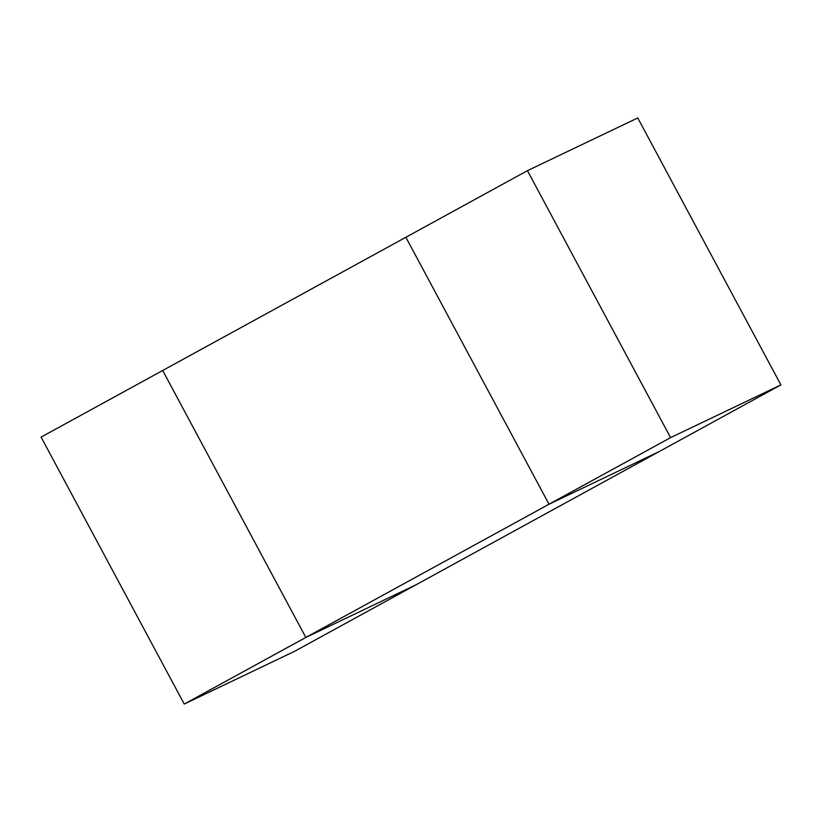 <?xml version="1.0" encoding="UTF-8"?>
<svg xmlns="http://www.w3.org/2000/svg" width="822" height="822" viewBox="0 0 822 822"><rect width="100%" height="100%" fill="white"/><g stroke="black" fill="none" stroke-linecap="round" stroke-linejoin="round"><path stroke-width="1.23" d="M405.863 237.281L549.004 504.225L659.316 451.504L416.138 584.719L305.825 637.451L162.684 370.496L305.825 637.451L549.004 504.225L405.863 237.281L162.684 370.496L527.447 170.668L637.759 117.947L780.9 384.891L670.588 437.623L305.825 637.451L416.138 584.719L659.316 451.504L549.004 504.225L659.316 451.504L780.9 384.891L659.316 451.504L549.004 504.225L670.588 437.623L527.447 170.668L405.863 237.281L549.004 504.225L405.863 237.281M670.588 437.623L780.9 384.891L637.759 117.947L527.447 170.668L670.588 437.623M41.1 437.109L162.684 370.496L41.1 437.109L184.241 704.053L294.553 651.332L416.138 584.719L294.553 651.332L184.241 704.053L305.825 637.451L184.241 704.053L41.1 437.109M416.138 584.719L305.825 637.451L162.684 370.496L305.825 637.451L416.138 584.719"/></g></svg>
